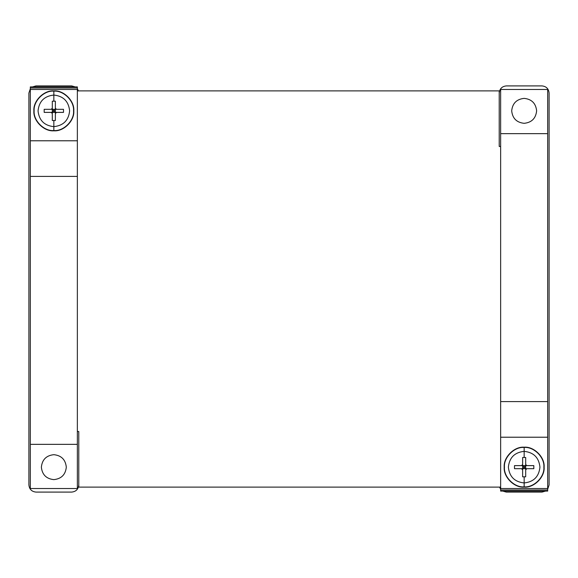 <?xml version="1.0" encoding="UTF-8"?>
<svg xmlns="http://www.w3.org/2000/svg" width="578" height="578" viewBox="0 0 578 578"><rect width="100%" height="100%" fill="white"/><g stroke="black" fill="none" stroke-linecap="round" stroke-linejoin="round"><path stroke-width="0.87" d="M511.689 110.846C512.484 118.367 516.638 122.529 524.159 123.316C531.681 122.529 535.835 118.367 536.63 110.846C535.835 118.367 531.681 122.529 524.159 123.316C516.638 122.529 512.484 118.367 511.689 110.846C512.484 103.332 516.638 99.17 524.159 98.376C531.681 99.17 535.835 103.332 536.63 110.846C535.835 103.332 531.681 99.17 524.159 98.376C516.638 99.17 512.484 103.332 511.689 110.846M41.37 467.154C42.165 474.668 46.319 478.83 53.841 479.624C61.362 478.83 65.516 474.668 66.311 467.154C65.516 474.668 61.362 478.83 53.841 479.624C46.319 478.83 42.165 474.668 41.37 467.154C42.165 459.633 46.319 455.471 53.841 454.684C61.362 455.471 65.516 459.633 66.311 467.154C65.516 459.633 61.362 455.471 53.841 454.684C46.319 455.471 42.165 459.633 41.37 467.154M52.309 101.186L52.309 108.794L52.309 101.186L53.841 101.172L53.841 95.059C44.318 96.064 39.058 101.331 38.054 110.846C39.058 120.368 44.318 125.636 53.841 126.64L53.841 130.549C63.587 131.43 74.425 120.6 73.543 110.846C74.425 101.099 63.587 90.269 53.841 91.143L53.841 95.059C63.363 96.064 68.623 101.331 69.627 110.846C68.623 120.368 63.363 125.636 53.841 126.64C63.363 125.636 68.623 120.368 69.627 110.846C68.623 101.331 63.363 96.064 53.841 95.059L53.841 101.172L55.372 101.186L55.372 108.216L56.471 109.314L63.501 109.314L63.501 112.385L56.471 112.385L55.372 113.483L55.372 120.513L53.841 120.527L53.841 126.64L53.841 120.527L52.309 120.513L55.372 120.513L53.841 120.527L55.372 120.513L55.372 112.905L55.372 113.483L56.471 112.385L63.501 112.385L63.501 109.314L56.471 109.314L55.372 108.216L55.372 101.186L52.309 101.186L55.372 101.186L52.309 101.186L52.309 108.216L51.211 109.314L52.309 109.314L52.309 108.216L51.211 109.314L52.309 108.216L52.309 109.314L55.372 109.314L55.372 108.216L55.372 109.314L56.471 109.314L55.372 108.216M53.841 130.549L53.841 130.801C63.71 131.697 74.685 120.723 73.796 110.846C74.685 100.977 63.71 90.002 53.841 90.898L53.841 91.143C63.587 90.269 74.425 101.099 73.543 110.846C74.425 120.6 63.587 131.43 53.841 130.549C44.094 131.43 33.257 120.6 34.138 110.846C33.257 101.099 44.094 90.269 53.841 91.143L53.841 90.898C63.71 90.002 74.685 100.977 73.796 110.846C74.685 120.723 63.71 131.697 53.841 130.801C43.971 131.697 32.997 120.723 33.885 110.846C32.997 100.977 43.971 90.002 53.841 90.898C43.971 90.002 32.997 100.977 33.885 110.846C32.997 120.723 43.971 131.697 53.841 130.801L53.841 126.64C44.318 125.636 39.058 120.368 38.054 110.846C39.058 101.331 44.318 96.064 53.841 95.059L53.841 91.143C44.094 90.269 33.257 101.099 34.138 110.846C33.257 120.6 44.094 131.43 53.841 130.549M522.628 457.487L522.628 465.095L522.628 457.487L524.159 457.473L524.159 451.36C514.637 452.364 509.377 457.632 508.373 467.154C509.377 476.669 514.637 481.936 524.159 482.941L524.159 486.857C533.906 487.731 544.743 476.901 543.862 467.154C544.743 457.4 533.906 446.57 524.159 447.451L524.159 451.36C533.682 452.364 538.942 457.632 539.946 467.154C538.942 476.669 533.682 481.936 524.159 482.941C533.682 481.936 538.942 476.669 539.946 467.154C538.942 457.632 533.682 452.364 524.159 451.36L524.159 457.473L525.691 457.487L525.691 464.517L526.789 465.615L533.819 465.615L533.819 468.686L526.789 468.686L525.691 469.784L525.691 476.814L524.159 476.828L524.159 482.941L524.159 476.828L522.628 476.814L525.691 476.814L524.159 476.828L525.691 476.814L525.691 469.206L525.691 469.784L526.789 468.686L533.819 468.686L533.819 465.615L526.789 465.615L525.691 464.517L526.789 465.615L525.691 465.615L525.691 457.487L522.628 457.487L525.691 457.487L522.628 457.487L522.628 464.517L521.529 465.615L522.628 465.615L522.628 464.517L521.529 465.615L522.628 464.517L522.628 465.615L526.789 465.615M524.159 486.857L524.159 487.102C534.029 487.998 545.003 477.023 544.115 467.154C545.003 457.277 534.029 446.303 524.159 447.199L524.159 447.451C533.906 446.57 544.743 457.4 543.862 467.154C544.743 476.901 533.906 487.731 524.159 486.857C514.413 487.731 503.575 476.901 504.457 467.154C503.575 457.4 514.413 446.57 524.159 447.451L524.159 447.199C534.029 446.303 545.003 457.277 544.115 467.154C545.003 477.023 534.029 487.998 524.159 487.102C514.29 487.998 503.315 477.023 504.204 467.154C503.315 457.277 514.29 446.303 524.159 447.199C514.29 446.303 503.315 457.277 504.204 467.154C503.315 477.023 514.29 487.998 524.159 487.102L524.159 482.941C514.637 481.936 509.377 476.669 508.373 467.154C509.377 457.632 514.637 452.364 524.159 451.36L524.159 447.451C514.413 446.57 503.575 457.4 504.457 467.154C503.575 476.901 514.413 487.731 524.159 486.857M522.339 469.596L521.529 468.686L514.499 468.686L514.499 465.615L521.529 465.615L514.499 465.615L514.499 468.686L522.628 468.686L522.628 476.814L524.159 476.828L522.628 476.814L522.628 469.784L521.529 468.686L522.628 469.784L522.628 465.615L521.529 465.615M55.372 120.513L55.372 112.385L52.309 112.385L52.02 113.288M547.677 488.526L547.677 437.221L547.677 491.083L547.677 490.014L500.642 490.014L500.642 491.083L547.677 491.083L500.642 491.083L500.642 488.526L547.677 488.526L547.677 490.014L500.642 490.014L500.642 488.526L547.677 488.526M500.642 437.221L500.642 488.526L500.642 437.221L547.677 437.221L500.642 437.221L500.642 401.594L500.642 437.221M547.677 89.474L547.677 437.221L547.677 401.594L500.642 401.594L500.642 133.655L500.642 401.594L547.677 401.594L547.677 89.474L500.642 89.474L500.642 133.655L547.677 133.655L500.642 133.655L500.642 89.474L547.677 89.474M30.323 89.474L30.323 140.779L30.323 86.917L30.323 87.986L77.358 87.986L77.358 86.917L30.323 86.917L77.358 86.917L77.358 89.474L30.323 89.474L30.323 87.986L77.358 87.986L77.358 89.474L30.323 89.474M77.358 140.779L77.358 89.474L77.358 140.779L30.323 140.779L77.358 140.779L77.358 176.406L77.358 140.779M30.323 488.526L30.323 140.779L30.323 176.406L77.358 176.406L77.358 444.345L77.358 176.406L30.323 176.406L30.323 488.526L77.358 488.526L77.358 444.345L30.323 444.345L77.358 444.345L77.358 488.526L30.323 488.526M526.789 468.686L525.691 468.686L526.789 468.686L525.98 469.596L525.691 468.686L525.691 476.814M525.691 464.517L525.691 468.686L514.499 468.686M525.691 465.615L522.628 465.615L524.159 467.154L525.691 465.615L524.159 467.154L525.691 468.686L524.159 467.154L522.628 468.686L525.691 468.686L525.691 465.615L533.819 465.615M524.159 467.154L522.628 465.615L522.628 468.686L524.159 467.154M522.628 468.686L521.529 468.686M56.471 109.314L55.372 109.314L55.372 112.385L56.471 112.385L55.372 112.385L53.841 110.846L52.309 112.385L51.211 112.385L52.309 113.483L52.309 120.513L53.841 120.527L52.309 120.513L52.309 113.483L51.211 112.385L44.181 112.385L44.181 109.314L51.211 109.314L44.181 109.314L44.181 112.385L52.309 112.385L52.309 109.314L51.211 109.314M55.372 109.314L53.841 110.846L55.372 109.314L52.309 109.314L52.309 112.385L55.372 112.385L55.372 109.314L63.501 109.314M52.309 113.483L52.309 112.385L53.841 110.846L52.309 109.314L55.372 112.385L55.661 113.288L56.471 112.385M52.309 112.385L44.181 112.385M78.781 431.52L78.781 487.102L500.642 487.102L78.781 487.102L78.781 431.52L77.358 431.52L78.781 431.52M499.219 146.48L499.219 90.898L77.358 90.898L499.219 90.898L499.219 146.48L500.642 146.48L499.219 146.48M499.544 487.102L500.642 489.241L499.544 487.102M502.694 491.083L506.342 492.095L541.976 492.095L545.625 491.083L541.976 492.095L506.342 492.095L502.694 491.083M547.677 489.241L549.1 484.964L549.1 93.036C548.645 88.737 546.275 86.36 541.976 85.905L506.342 85.905C502.044 86.36 499.674 88.737 499.219 93.036C499.674 88.737 502.044 86.36 506.342 85.905L541.976 85.905C546.275 86.36 548.645 88.737 549.1 93.036L549.1 484.964L547.677 489.241M78.456 90.898L77.358 88.759L78.456 90.898M75.306 86.917L71.658 85.905L36.024 85.905L32.375 86.917L36.024 85.905L71.658 85.905L75.306 86.917M30.323 88.759L28.9 93.036L28.9 484.964C29.355 489.263 31.725 491.64 36.024 492.095L71.658 492.095C75.956 491.64 78.326 489.263 78.781 484.964C78.326 489.263 75.956 491.64 71.658 492.095L36.024 492.095C31.725 491.64 29.355 489.263 28.9 484.964L28.9 93.036L30.323 88.759"/></g></svg>
